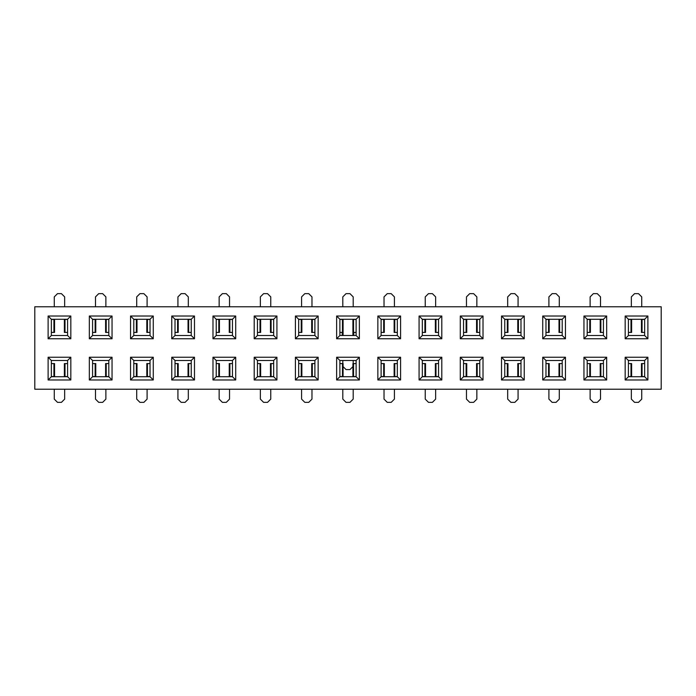 <?xml version="1.0" encoding="UTF-8"?>
<svg xmlns="http://www.w3.org/2000/svg" width="696" height="696" viewBox="0 0 696 696"><rect width="100%" height="100%" fill="white"/><g stroke="black" fill="none" stroke-linecap="round" stroke-linejoin="round"><path stroke-width="1.04" d="M54.271 306.779L54.271 296.879L57.516 293.634L61.413 293.634L64.658 296.879L64.658 306.779M51.356 332.418L54.549 332.418L54.549 319.438L51.356 319.438M65.006 332.418L65.006 319.438L64.38 319.438L64.38 332.418L67.582 332.418M65.006 319.438L67.582 319.438M64.658 389.221L64.658 399.121L61.413 402.366L57.516 402.366L54.271 399.121L54.271 389.221M67.582 363.582L64.38 363.582L64.38 376.562L67.582 376.562M53.923 363.582L53.923 376.562L54.549 376.562L54.549 363.582L51.356 363.582M53.923 376.562L51.356 376.562M95.491 306.779L95.491 296.879L98.736 293.634L102.634 293.634L105.879 296.879L105.879 306.779M92.568 332.418L95.77 332.418L95.77 319.438L92.568 319.438M106.227 332.418L106.227 319.438L105.601 319.438L105.601 332.418L108.802 332.418M106.227 319.438L108.802 319.438M105.879 389.221L105.879 399.121L102.634 402.366L98.736 402.366L95.491 399.121L95.491 389.221M108.802 363.582L105.601 363.582L105.601 376.562L108.802 376.562M95.143 363.582L95.143 376.562L95.77 376.562L95.77 363.582L92.568 363.582M95.143 376.562L92.568 376.562M136.712 306.779L136.712 296.879L139.957 293.634L143.855 293.634L147.1 296.879L147.1 306.779M133.789 332.418L136.99 332.418L136.99 319.438L133.789 319.438M147.448 332.418L147.448 319.438L146.821 319.438L146.821 332.418L150.023 332.418M147.448 319.438L150.023 319.438M147.1 389.221L147.1 399.121L143.855 402.366L139.957 402.366L136.712 399.121L136.712 389.221M150.023 363.582L146.821 363.582L146.821 376.562L150.023 376.562M136.364 363.582L136.364 376.562L136.99 376.562L136.99 363.582L133.789 363.582M136.364 376.562L133.789 376.562M177.932 306.779L177.932 296.879L181.178 293.634L185.075 293.634L188.32 296.879L188.32 306.779M175.009 332.418L178.211 332.418L178.211 319.438L175.009 319.438M188.668 332.418L188.668 319.438L188.042 319.438L188.042 332.418L191.235 332.418M188.668 319.438L191.235 319.438M188.32 389.221L188.32 399.121L185.075 402.366L181.178 402.366L177.932 399.121L177.932 389.221M191.235 363.582L188.042 363.582L188.042 376.562L191.235 376.562M177.584 363.582L177.584 376.562L178.211 376.562L178.211 363.582L175.009 363.582M177.584 376.562L175.009 376.562M219.153 306.779L219.153 296.879L222.398 293.634L226.287 293.634L229.532 296.879L229.532 306.779M216.23 332.418L219.431 332.418L219.431 319.438L216.23 319.438M229.889 332.418L229.889 319.438L229.254 319.438L229.254 332.418L232.455 332.418M229.889 319.438L232.455 319.438M229.532 389.221L229.532 399.121L226.287 402.366L222.398 402.366L219.153 399.121L219.153 389.221M232.455 363.582L229.254 363.582L229.254 376.562L232.455 376.562M218.805 363.582L218.805 376.562L219.431 376.562L219.431 363.582L216.23 363.582M218.805 376.562L216.23 376.562M260.365 306.779L260.365 296.879L263.619 293.634L267.508 293.634L270.753 296.879L270.753 306.779M257.45 332.418L260.652 332.418L260.652 319.438L257.45 319.438M271.101 332.418L271.101 319.438L270.474 319.438L270.474 332.418L273.676 332.418M271.101 319.438L273.676 319.438M270.753 389.221L270.753 399.121L267.508 402.366L263.619 402.366L260.365 399.121L260.365 389.221M273.676 363.582L270.474 363.582L270.474 376.562L273.676 376.562M260.017 363.582L260.017 376.562L260.652 376.562L260.652 363.582L257.45 363.582M260.017 376.562L257.45 376.562M301.585 306.779L301.585 296.879L304.831 293.634L308.728 293.634L311.973 296.879L311.973 306.779M298.671 332.418L301.864 332.418L301.864 319.438L298.671 319.438M312.321 332.418L312.321 319.438L311.695 319.438L311.695 332.418L314.897 332.418M312.321 319.438L314.897 319.438M311.973 389.221L311.973 399.121L308.728 402.366L304.831 402.366L301.585 399.121L301.585 389.221M314.897 363.582L311.695 363.582L311.695 376.562L314.897 376.562M301.238 363.582L301.238 376.562L301.864 376.562L301.864 363.582L298.671 363.582M301.238 376.562L298.671 376.562M342.806 306.779L342.806 296.879L346.051 293.634L349.949 293.634L353.194 296.879L353.194 306.779M339.883 332.418L343.084 332.418L343.084 319.438L339.883 319.438M353.542 332.418L353.542 319.438L352.915 319.438L352.915 332.418L356.117 332.418M353.542 319.438L356.117 319.438M353.194 389.221L353.194 399.121L349.949 402.366L346.051 402.366L342.806 399.121L342.806 389.221M356.117 363.582L352.915 363.582L352.915 376.562L356.117 376.562M342.458 363.582L342.458 376.562L343.084 376.562L343.084 363.582L339.883 363.582M342.458 376.562L339.883 376.562M384.027 306.779L384.027 296.879L387.272 293.634L391.169 293.634L394.415 296.879L394.415 306.779M381.103 332.418L384.305 332.418L384.305 319.438L381.103 319.438M394.762 332.418L394.762 319.438L394.136 319.438L394.136 332.418L397.329 332.418M394.762 319.438L397.329 319.438M394.415 389.221L394.415 399.121L391.169 402.366L387.272 402.366L384.027 399.121L384.027 389.221M397.329 363.582L394.136 363.582L394.136 376.562L397.329 376.562M383.679 363.582L383.679 376.562L384.305 376.562L384.305 363.582L381.103 363.582M383.679 376.562L381.103 376.562M425.247 306.779L425.247 296.879L428.492 293.634L432.381 293.634L435.635 296.879L435.635 306.779M422.324 332.418L425.526 332.418L425.526 319.438L422.324 319.438M435.983 332.418L435.983 319.438L435.348 319.438L435.348 332.418L438.55 332.418M435.983 319.438L438.55 319.438M435.635 389.221L435.635 399.121L432.381 402.366L428.492 402.366L425.247 399.121L425.247 389.221M438.55 363.582L435.348 363.582L435.348 376.562L438.55 376.562M424.899 363.582L424.899 376.562L425.526 376.562L425.526 363.582L422.324 363.582M424.899 376.562L422.324 376.562M466.468 306.779L466.468 296.879L469.713 293.634L473.602 293.634L476.847 296.879L476.847 306.779M463.545 332.418L466.746 332.418L466.746 319.438L463.545 319.438M477.195 332.418L477.195 319.438L476.569 319.438L476.569 332.418L479.77 332.418M477.195 319.438L479.77 319.438M476.847 389.221L476.847 399.121L473.602 402.366L469.713 402.366L466.468 399.121L466.468 389.221M479.77 363.582L476.569 363.582L476.569 376.562L479.77 376.562M466.111 363.582L466.111 376.562L466.746 376.562L466.746 363.582L463.545 363.582M466.111 376.562L463.545 376.562M507.68 306.779L507.68 296.879L510.925 293.634L514.822 293.634L518.068 296.879L518.068 306.779M504.765 332.418L507.958 332.418L507.958 319.438L504.765 319.438M518.416 332.418L518.416 319.438L517.789 319.438L517.789 332.418L520.991 332.418M518.416 319.438L520.991 319.438M518.068 389.221L518.068 399.121L514.822 402.366L510.925 402.366L507.68 399.121L507.68 389.221M520.991 363.582L517.789 363.582L517.789 376.562L520.991 376.562M507.332 363.582L507.332 376.562L507.958 376.562L507.958 363.582L504.765 363.582M507.332 376.562L504.765 376.562M548.9 306.779L548.9 296.879L552.145 293.634L556.043 293.634L559.288 296.879L559.288 306.779M545.977 332.418L549.179 332.418L549.179 319.438L545.977 319.438M559.636 332.418L559.636 319.438L559.01 319.438L559.01 332.418L562.211 332.418M559.636 319.438L562.211 319.438M559.288 389.221L559.288 399.121L556.043 402.366L552.145 402.366L548.9 399.121L548.9 389.221M562.211 363.582L559.01 363.582L559.01 376.562L562.211 376.562M548.552 363.582L548.552 376.562L549.179 376.562L549.179 363.582L545.977 363.582M548.552 376.562L545.977 376.562M590.121 306.779L590.121 296.879L593.366 293.634L597.264 293.634L600.509 296.879L600.509 306.779M587.198 332.418L590.399 332.418L590.399 319.438L587.198 319.438M600.857 332.418L600.857 319.438L600.23 319.438L600.23 332.418L603.432 332.418M600.857 319.438L603.432 319.438M600.509 389.221L600.509 399.121L597.264 402.366L593.366 402.366L590.121 399.121L590.121 389.221M603.432 363.582L600.23 363.582L600.23 376.562L603.432 376.562M589.773 363.582L589.773 376.562L590.399 376.562L590.399 363.582L587.198 363.582M589.773 376.562L587.198 376.562M631.342 306.779L631.342 296.879L634.587 293.634L638.484 293.634L641.729 296.879L641.729 306.779M628.418 332.418L631.62 332.418L631.62 319.438L628.418 319.438M642.077 332.418L642.077 319.438L641.451 319.438L641.451 332.418L644.644 332.418M642.077 319.438L644.644 319.438M641.729 389.221L641.729 399.121L638.484 402.366L634.587 402.366L631.342 399.121L631.342 389.221M644.644 363.582L641.451 363.582L641.451 376.562L644.644 376.562M630.994 363.582L630.994 376.562L631.62 376.562L631.62 363.582L628.418 363.582M630.994 376.562L628.418 376.562M647.889 379.973L625.173 379.973L625.173 357.248L647.889 357.248L647.889 379.973L644.644 376.727L644.644 360.493L628.418 360.493L628.418 376.727L625.173 379.973L625.173 357.248L628.418 360.493L628.418 376.727L644.644 376.727L644.644 360.493L628.418 360.493L625.173 357.248L647.889 357.248L644.644 360.493L647.889 357.248L647.889 379.973L625.173 379.973L628.418 376.727L644.644 376.727L647.889 379.973M565.457 379.973L542.732 379.973L542.732 357.248L565.457 357.248L565.457 379.973L562.211 376.727L562.211 360.493L545.977 360.493L545.977 376.727L542.732 379.973L542.732 357.248L545.977 360.493L545.977 376.727L562.211 376.727L562.211 360.493L545.977 360.493L542.732 357.248L565.457 357.248L562.211 360.493L565.457 357.248L565.457 379.973L542.732 379.973L545.977 376.727L562.211 376.727L565.457 379.973M483.015 379.973L460.3 379.973L460.3 357.248L483.015 357.248L483.015 379.973L479.77 376.727L479.77 360.493L463.545 360.493L463.545 376.727L460.3 379.973L460.3 357.248L463.545 360.493L463.545 376.727L479.77 376.727L479.77 360.493L463.545 360.493L460.3 357.248L483.015 357.248L479.77 360.493L483.015 357.248L483.015 379.973L460.3 379.973L463.545 376.727L479.77 376.727L483.015 379.973M400.583 379.973L377.858 379.973L377.858 357.248L400.583 357.248L400.583 379.973L397.329 376.727L397.329 360.493L381.103 360.493L381.103 376.727L377.858 379.973L377.858 357.248L381.103 360.493L381.103 376.727L397.329 376.727L397.329 360.493L381.103 360.493L377.858 357.248L400.583 357.248L397.329 360.493L400.583 357.248L400.583 379.973L377.858 379.973L381.103 376.727L397.329 376.727L400.583 379.973M318.142 379.973L295.417 379.973L295.417 357.248L318.142 357.248L318.142 379.973L314.897 376.727L314.897 360.493L298.671 360.493L298.671 376.727L295.417 379.973L295.417 357.248L298.671 360.493L298.671 376.727L314.897 376.727L314.897 360.493L298.671 360.493L295.417 357.248L318.142 357.248L314.897 360.493L318.142 357.248L318.142 379.973L295.417 379.973L298.671 376.727L314.897 376.727L318.142 379.973M235.7 379.973L212.985 379.973L212.985 357.248L235.7 357.248L235.7 379.973L232.455 376.727L232.455 360.493L216.23 360.493L216.23 376.727L212.985 379.973L212.985 357.248L216.23 360.493L216.23 376.727L232.455 376.727L232.455 360.493L216.23 360.493L212.985 357.248L235.7 357.248L232.455 360.493L235.7 357.248L235.7 379.973L212.985 379.973L216.23 376.727L232.455 376.727L235.7 379.973M153.268 379.973L130.544 379.973L130.544 357.248L153.268 357.248L153.268 379.973L150.023 376.727L150.023 360.493L133.789 360.493L133.789 376.727L130.544 379.973L130.544 357.248L133.789 360.493L133.789 376.727L150.023 376.727L150.023 360.493L133.789 360.493L130.544 357.248L153.268 357.248L150.023 360.493L153.268 357.248L153.268 379.973L130.544 379.973L133.789 376.727L150.023 376.727L153.268 379.973M70.827 379.973L48.111 379.973L48.111 357.248L70.827 357.248L70.827 379.973L67.582 376.727L67.582 360.493L51.356 360.493L51.356 376.727L48.111 379.973L48.111 357.248L51.356 360.493L51.356 376.727L67.582 376.727L67.582 360.493L51.356 360.493L48.111 357.248L70.827 357.248L67.582 360.493L70.827 357.248L70.827 379.973L48.111 379.973L51.356 376.727L67.582 376.727L70.827 379.973M606.677 338.752L583.953 338.752L583.953 316.027L606.677 316.027L606.677 338.752L583.953 338.752L583.953 316.027L587.198 319.273L587.198 335.507L583.953 338.752L587.198 335.507L603.432 335.507L606.677 338.752L606.677 316.027L603.432 319.273L587.198 319.273L587.198 335.507L603.432 335.507L603.432 319.273L606.677 316.027L583.953 316.027L587.198 319.273L603.432 319.273L603.432 335.507L606.677 338.752M524.236 338.752L501.52 338.752L501.52 316.027L524.236 316.027L524.236 338.752L501.52 338.752L501.52 316.027L504.765 319.273L504.765 335.507L501.52 338.752L504.765 335.507L520.991 335.507L524.236 338.752L524.236 316.027L520.991 319.273L504.765 319.273L504.765 335.507L520.991 335.507L520.991 319.273L524.236 316.027L501.52 316.027L504.765 319.273L520.991 319.273L520.991 335.507L524.236 338.752M441.795 338.752L419.079 338.752L419.079 316.027L441.795 316.027L441.795 338.752L419.079 338.752L419.079 316.027L422.324 319.273L422.324 335.507L419.079 338.752L422.324 335.507L438.55 335.507L441.795 338.752L441.795 316.027L438.55 319.273L422.324 319.273L422.324 335.507L438.55 335.507L438.55 319.273L441.795 316.027L419.079 316.027L422.324 319.273L438.55 319.273L438.55 335.507L441.795 338.752M359.362 338.752L336.638 338.752L336.638 316.027L359.362 316.027L359.362 338.752L336.638 338.752L336.638 316.027L339.883 319.273L339.883 335.507L336.638 338.752L339.883 335.507L356.117 335.507L359.362 338.752L359.362 316.027L356.117 319.273L339.883 319.273L339.883 335.507L356.117 335.507L356.117 319.273L359.362 316.027L336.638 316.027L339.883 319.273L356.117 319.273L356.117 335.507L359.362 338.752M276.921 338.752L254.205 338.752L254.205 316.027L276.921 316.027L276.921 338.752L254.205 338.752L254.205 316.027L257.45 319.273L257.45 335.507L254.205 338.752L257.45 335.507L273.676 335.507L276.921 338.752L276.921 316.027L273.676 319.273L257.45 319.273L257.45 335.507L273.676 335.507L273.676 319.273L276.921 316.027L254.205 316.027L257.45 319.273L273.676 319.273L273.676 335.507L276.921 338.752M194.48 338.752L171.764 338.752L171.764 316.027L194.48 316.027L194.48 338.752L171.764 338.752L171.764 316.027L175.009 319.273L175.009 335.507L171.764 338.752L175.009 335.507L191.235 335.507L194.48 338.752L194.48 316.027L191.235 319.273L175.009 319.273L175.009 335.507L191.235 335.507L191.235 319.273L194.48 316.027L171.764 316.027L175.009 319.273L191.235 319.273L191.235 335.507L194.48 338.752M112.047 338.752L89.323 338.752L89.323 316.027L112.047 316.027L112.047 338.752L89.323 338.752L89.323 316.027L92.568 319.273L92.568 335.507L89.323 338.752L92.568 335.507L108.802 335.507L112.047 338.752L112.047 316.027L108.802 319.273L92.568 319.273L92.568 335.507L108.802 335.507L108.802 319.273L112.047 316.027L89.323 316.027L92.568 319.273L108.802 319.273L108.802 335.507L112.047 338.752M34.8 306.779L661.2 306.779L661.2 389.221L661.2 306.779L34.8 306.779L34.8 389.221L661.2 389.221L34.8 389.221L34.8 306.779M70.827 338.752L48.111 338.752L48.111 316.027L70.827 316.027L70.827 338.752L48.111 338.752L48.111 316.027L51.356 319.273L51.356 335.507L48.111 338.752L51.356 335.507L67.582 335.507L70.827 338.752L70.827 316.027L67.582 319.273L51.356 319.273L51.356 335.507L67.582 335.507L67.582 319.273L70.827 316.027L48.111 316.027L51.356 319.273L67.582 319.273L67.582 335.507L70.827 338.752M153.268 338.752L130.544 338.752L130.544 316.027L153.268 316.027L153.268 338.752L130.544 338.752L130.544 316.027L133.789 319.273L133.789 335.507L130.544 338.752L133.789 335.507L150.023 335.507L153.268 338.752L153.268 316.027L150.023 319.273L133.789 319.273L133.789 335.507L150.023 335.507L150.023 319.273L153.268 316.027L130.544 316.027L133.789 319.273L150.023 319.273L150.023 335.507L153.268 338.752M235.7 338.752L212.985 338.752L212.985 316.027L235.7 316.027L235.7 338.752L212.985 338.752L212.985 316.027L216.23 319.273L216.23 335.507L212.985 338.752L216.23 335.507L232.455 335.507L235.7 338.752L235.7 316.027L232.455 319.273L216.23 319.273L216.23 335.507L232.455 335.507L232.455 319.273L235.7 316.027L212.985 316.027L216.23 319.273L232.455 319.273L232.455 335.507L235.7 338.752M318.142 338.752L295.417 338.752L295.417 316.027L318.142 316.027L318.142 338.752L295.417 338.752L295.417 316.027L298.671 319.273L298.671 335.507L295.417 338.752L298.671 335.507L314.897 335.507L318.142 338.752L318.142 316.027L314.897 319.273L298.671 319.273L298.671 335.507L314.897 335.507L314.897 319.273L318.142 316.027L295.417 316.027L298.671 319.273L314.897 319.273L314.897 335.507L318.142 338.752M400.583 338.752L377.858 338.752L377.858 316.027L400.583 316.027L400.583 338.752L377.858 338.752L377.858 316.027L381.103 319.273L381.103 335.507L377.858 338.752L381.103 335.507L397.329 335.507L400.583 338.752L400.583 316.027L397.329 319.273L381.103 319.273L381.103 335.507L397.329 335.507L397.329 319.273L400.583 316.027L377.858 316.027L381.103 319.273L397.329 319.273L397.329 335.507L400.583 338.752M483.015 338.752L460.3 338.752L460.3 316.027L483.015 316.027L483.015 338.752L460.3 338.752L460.3 316.027L463.545 319.273L463.545 335.507L460.3 338.752L463.545 335.507L479.77 335.507L483.015 338.752L483.015 316.027L479.77 319.273L463.545 319.273L463.545 335.507L479.77 335.507L479.77 319.273L483.015 316.027L460.3 316.027L463.545 319.273L479.77 319.273L479.77 335.507L483.015 338.752M565.457 338.752L542.732 338.752L542.732 316.027L565.457 316.027L565.457 338.752L542.732 338.752L542.732 316.027L545.977 319.273L545.977 335.507L542.732 338.752L545.977 335.507L562.211 335.507L565.457 338.752L565.457 316.027L562.211 319.273L545.977 319.273L545.977 335.507L562.211 335.507L562.211 319.273L565.457 316.027L542.732 316.027L545.977 319.273L562.211 319.273L562.211 335.507L565.457 338.752M647.889 338.752L625.173 338.752L625.173 316.027L647.889 316.027L647.889 338.752L625.173 338.752L625.173 316.027L628.418 319.273L628.418 335.507L625.173 338.752L628.418 335.507L644.644 335.507L647.889 338.752L647.889 316.027L644.644 319.273L628.418 319.273L628.418 335.507L644.644 335.507L644.644 319.273L647.889 316.027L625.173 316.027L628.418 319.273L644.644 319.273L644.644 335.507L647.889 338.752M112.047 379.973L89.323 379.973L89.323 357.248L112.047 357.248L112.047 379.973L108.802 376.727L108.802 360.493L92.568 360.493L92.568 376.727L89.323 379.973L89.323 357.248L92.568 360.493L92.568 376.727L108.802 376.727L108.802 360.493L92.568 360.493L89.323 357.248L112.047 357.248L108.802 360.493L112.047 357.248L112.047 379.973L89.323 379.973L92.568 376.727L108.802 376.727L112.047 379.973M194.48 379.973L171.764 379.973L171.764 357.248L194.48 357.248L194.48 379.973L191.235 376.727L191.235 360.493L175.009 360.493L175.009 376.727L171.764 379.973L171.764 357.248L175.009 360.493L175.009 376.727L191.235 376.727L191.235 360.493L175.009 360.493L171.764 357.248L194.48 357.248L191.235 360.493L194.48 357.248L194.48 379.973L171.764 379.973L175.009 376.727L191.235 376.727L194.48 379.973M276.921 379.973L254.205 379.973L254.205 357.248L276.921 357.248L276.921 379.973L273.676 376.727L273.676 360.493L257.45 360.493L257.45 376.727L254.205 379.973L254.205 357.248L257.45 360.493L257.45 376.727L273.676 376.727L273.676 360.493L257.45 360.493L254.205 357.248L276.921 357.248L273.676 360.493L276.921 357.248L276.921 379.973L254.205 379.973L257.45 376.727L273.676 376.727L276.921 379.973M359.362 379.973L336.638 379.973L336.638 357.248L359.362 357.248L359.362 379.973L356.117 376.727L356.117 360.493L339.883 360.493L339.883 376.727L336.638 379.973L336.638 357.248L339.883 360.493L339.883 376.727L356.117 376.727L356.117 360.493L339.883 360.493L336.638 357.248L359.362 357.248L356.117 360.493L359.362 357.248L359.362 379.973L336.638 379.973L339.883 376.727L356.117 376.727L359.362 379.973M441.795 379.973L419.079 379.973L419.079 357.248L441.795 357.248L441.795 379.973L438.55 376.727L438.55 360.493L422.324 360.493L422.324 376.727L419.079 379.973L419.079 357.248L422.324 360.493L422.324 376.727L438.55 376.727L438.55 360.493L422.324 360.493L419.079 357.248L441.795 357.248L438.55 360.493L441.795 357.248L441.795 379.973L419.079 379.973L422.324 376.727L438.55 376.727L441.795 379.973M524.236 379.973L501.52 379.973L501.52 357.248L524.236 357.248L524.236 379.973L520.991 376.727L520.991 360.493L504.765 360.493L504.765 376.727L501.52 379.973L501.52 357.248L504.765 360.493L504.765 376.727L520.991 376.727L520.991 360.493L504.765 360.493L501.52 357.248L524.236 357.248L520.991 360.493L524.236 357.248L524.236 379.973L501.52 379.973L504.765 376.727L520.991 376.727L524.236 379.973M606.677 379.973L583.953 379.973L583.953 357.248L606.677 357.248L606.677 379.973L603.432 376.727L603.432 360.493L587.198 360.493L587.198 376.727L583.953 379.973L583.953 357.248L587.198 360.493L587.198 376.727L603.432 376.727L603.432 360.493L587.198 360.493L583.953 357.248L606.677 357.248L603.432 360.493L606.677 357.248L606.677 379.973L583.953 379.973L587.198 376.727L603.432 376.727L606.677 379.973M352.915 366.618L349.949 369.585L346.051 369.585L343.084 366.618M342.806 363.582L342.806 360.493M353.194 363.582L353.194 360.493M53.923 332.418L53.923 319.438M65.006 363.582L65.006 376.562M95.143 332.418L95.143 319.438M106.227 363.582L106.227 376.562M136.364 332.418L136.364 319.438M147.448 363.582L147.448 376.562M177.584 332.418L177.584 319.438M188.668 363.582L188.668 376.562M218.805 332.418L218.805 319.438M229.889 363.582L229.889 376.562M260.017 332.418L260.017 319.438M271.101 363.582L271.101 376.562M301.238 332.418L301.238 319.438M312.321 363.582L312.321 376.562M342.458 332.418L342.458 319.438M353.542 363.582L353.542 376.562M383.679 332.418L383.679 319.438M394.762 363.582L394.762 376.562M424.899 332.418L424.899 319.438M435.983 363.582L435.983 376.562M466.111 332.418L466.111 319.438M477.195 363.582L477.195 376.562M507.332 332.418L507.332 319.438M518.416 363.582L518.416 376.562M548.552 332.418L548.552 319.438M559.636 363.582L559.636 376.562M589.773 332.418L589.773 319.438M600.857 363.582L600.857 376.562M630.994 332.418L630.994 319.438M642.077 363.582L642.077 376.562M342.232 332.418L342.232 335.507M353.768 332.418L353.768 335.507M343.084 335.507L343.084 332.418M352.915 335.507L352.915 332.418"/></g></svg>
